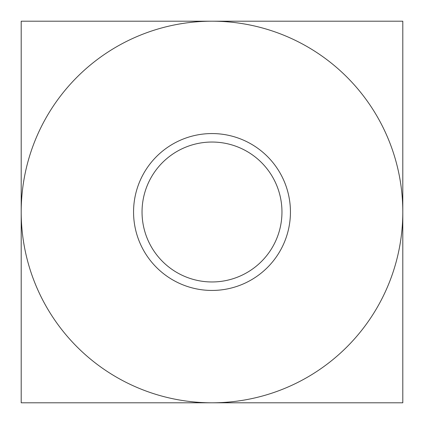 <?xml version="1.0" encoding="UTF-8"?>
<svg xmlns="http://www.w3.org/2000/svg" width="424" height="424" viewBox="0 0 424 424"><rect width="100%" height="100%" fill="white"/><g stroke="black" fill="none" stroke-linecap="round" stroke-linejoin="round"><path stroke-width="0.64" d="M290.44 212A78.44 78.44 0 0 1 212 290.44A78.44 78.44 0 0 1 133.56 212A78.44 78.44 0 0 1 212 133.56A78.44 78.44 0 0 1 290.44 212M142.04 212A69.96 69.96 0 0 0 212 281.96A69.96 69.96 0 0 0 281.96 212A69.96 69.96 0 0 0 212 142.04A69.96 69.96 0 0 0 142.04 212M21.2 402.8L21.2 21.2L402.8 21.2L402.8 402.8L21.2 402.8M212 21.2A190.8 190.8 0 0 1 402.8 212A190.8 190.8 0 0 1 212 402.8A190.8 190.8 0 0 1 21.2 212A190.8 190.8 0 0 1 212 21.2"/></g></svg>
